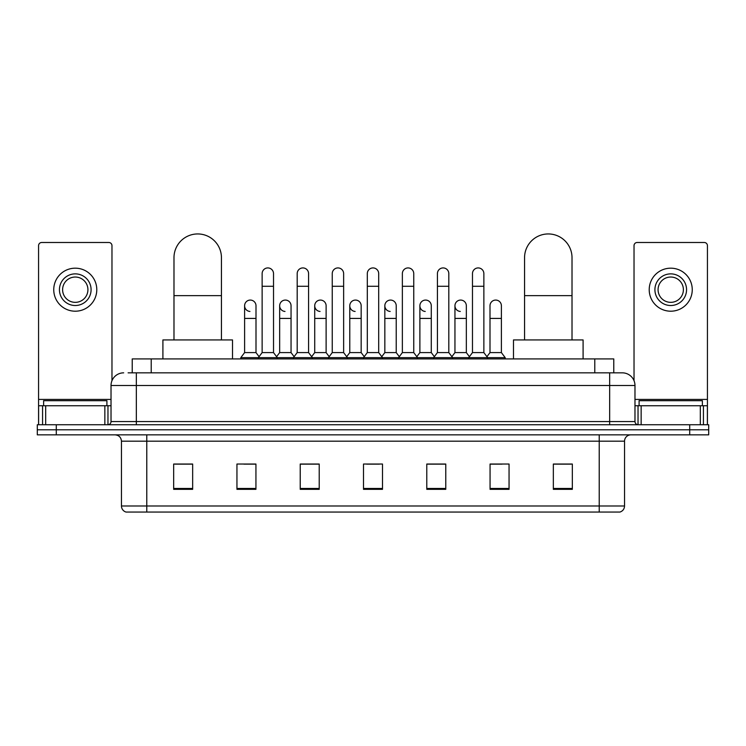 <?xml version="1.0" encoding="UTF-8"?>
<svg xmlns="http://www.w3.org/2000/svg" width="746" height="746" viewBox="0 0 746 746"><rect width="100%" height="100%" fill="white"/><g stroke="black" fill="none" stroke-linecap="round" stroke-linejoin="round"><path stroke-width="1.12" d="M132.228 372.841L132.228 358.919L613.772 358.919L613.772 372.841M128.396 372.841L622.323 372.841A12.654 12.654 0 0 1 634.977 385.495L634.977 421.565C635.144 423.467 636.207 424.53 638.147 424.735M128.107 372.841L136.331 372.841L136.331 385.495L111.023 385.495L111.023 421.565A3.161 3.161 0 0 1 107.853 424.735M123.677 372.841A12.654 12.654 0 0 0 111.023 385.495M56.286 424.735L37.3 424.735L37.3 429.789L56.286 429.789L37.3 429.789L37.3 434.853L56.286 434.853L56.286 429.789L689.714 429.789L56.286 429.789L56.286 424.735L689.714 424.735L689.714 429.789L708.7 429.789L689.714 429.789L689.714 434.853L56.286 434.853M689.714 434.853L708.7 434.853L708.7 424.735L689.714 424.735M634.977 385.495L609.668 385.495L609.668 372.841L622.323 372.841M624.542 505.984C624.365 509.014 622.845 511.038 619.982 512.054L599.225 512.054L599.225 505.984L624.542 505.984L624.542 441.184A6.332 6.332 0 0 1 630.864 434.853M599.225 512.054L126.018 512.054A6.332 6.332 0 0 1 121.458 505.984L121.458 441.184C121.085 437.342 118.978 435.235 115.136 434.853M572.331 489.339L572.331 464.031L553.346 464.031L553.346 489.339L572.331 489.339M509.052 489.339L509.052 464.031L490.066 464.031L490.066 489.339L509.052 489.339M445.772 489.339L445.772 464.031L426.787 464.031L426.787 489.339L445.772 489.339M192.654 489.339L192.654 464.031L173.669 464.031L173.669 489.339L192.654 489.339M255.934 489.339L255.934 464.031L236.948 464.031L236.948 489.339L255.934 489.339M319.213 489.339L319.213 464.031L300.228 464.031L300.228 489.339L319.213 489.339M382.493 489.339L382.493 464.031L363.507 464.031L363.507 489.339L382.493 489.339M490.066 464.152L502.03 464.152M553.346 464.152L571.063 464.152M314.085 464.152L309.217 464.152M243.97 464.152L255.934 464.152M174.937 464.152L192.654 464.152M436.783 464.152L431.915 464.152M366.668 464.152L379.332 464.152M319.213 464.152L300.228 464.152M445.772 464.152L426.787 464.152M106.911 405.749L106.911 400.686L43.632 400.686L43.632 405.749M104.85 424.735L104.85 405.749L45.683 405.749L45.683 424.735M111.975 380.693L111.975 245.648A3.161 3.161 0 0 0 108.804 242.487L41.729 242.487A3.161 3.161 0 0 0 38.568 245.648L38.568 405.749L45.683 405.749M104.85 405.749L111.023 405.749M38.568 424.735L38.568 405.749M75.271 273.875A15.825 15.825 0 0 0 59.447 289.69A15.825 15.825 0 0 0 75.271 305.515A15.825 15.825 0 0 0 91.087 289.69A15.825 15.825 0 0 0 75.271 273.875M75.271 277.036A12.654 12.654 0 0 0 62.608 289.69A12.654 12.654 0 0 0 75.271 302.344A12.654 12.654 0 0 0 87.925 289.69A12.654 12.654 0 0 0 75.271 277.036M75.271 311.203A21.513 21.513 0 0 0 96.784 289.69A21.513 21.513 0 0 0 75.271 268.178A21.513 21.513 0 0 0 53.749 289.69A21.513 21.513 0 0 0 75.271 311.203M173.986 339.934L173.986 257.668A23.732 23.732 0 0 1 197.718 233.946A23.732 23.732 0 0 1 221.441 257.668A23.732 23.732 0 0 0 197.718 233.946M221.441 339.934L221.441 257.668M232.519 358.919L232.519 339.934L162.908 339.934L162.908 358.919M524.559 339.934L524.559 257.668A23.732 23.732 0 0 1 548.282 233.946A23.732 23.732 0 0 1 572.014 257.668A23.732 23.732 0 0 0 548.282 233.946M572.014 339.934L572.014 257.668M583.092 358.919L583.092 339.934L513.481 339.934L513.481 358.919M262.135 286.277L273.521 286.277L273.521 352.588L262.135 352.588L262.135 273.623A5.698 5.698 0 0 1 268.187 267.935A5.698 5.698 0 0 1 273.521 273.623A5.698 5.698 0 0 0 268.187 267.935M262.135 352.588L258.34 357.651L258.34 358.919M273.521 352.588L277.316 357.651L240.809 357.651L240.809 358.919M297.188 352.588L297.188 286.277L308.583 286.277L308.583 352.588L297.188 352.588L293.392 357.651L277.316 357.651L277.316 358.919M297.188 286.277L297.188 273.623A5.698 5.698 0 0 1 303.24 267.935A5.698 5.698 0 0 1 308.583 273.623A5.698 5.698 0 0 0 303.24 267.935M308.583 352.588L312.378 357.651L293.392 357.651L293.392 358.919M332.25 352.588L332.25 286.277L343.636 286.277L343.636 352.588L332.25 352.588L328.454 357.651L312.378 357.651L312.378 358.919M332.25 286.277L332.25 273.623A5.698 5.698 0 0 1 338.302 267.935A5.698 5.698 0 0 1 343.636 273.623A5.698 5.698 0 0 0 338.302 267.935M343.636 352.588L347.431 357.651L328.454 357.651L328.454 358.919M367.302 352.588L367.302 286.277L378.698 286.277L378.698 352.588L367.302 352.588L363.507 357.651L347.431 357.651L347.431 358.919M367.302 286.277L367.302 273.623A5.698 5.698 0 0 1 373.354 267.935A5.698 5.698 0 0 1 378.698 273.623A5.698 5.698 0 0 0 373.354 267.935M378.698 352.588L382.493 357.651L363.507 357.651L363.507 358.919M402.364 352.588L402.364 286.277L413.75 286.277L413.75 352.588L402.364 352.588L398.569 357.651L382.493 357.651L382.493 358.919M402.364 286.277L402.364 273.623A5.698 5.698 0 0 1 408.416 267.935A5.698 5.698 0 0 1 413.75 273.623A5.698 5.698 0 0 0 408.416 267.935M413.75 352.588L417.546 357.651L398.569 357.651L398.569 358.919M437.417 352.588L437.417 286.277L448.812 286.277L448.812 352.588L437.417 352.588L433.622 357.651L417.546 357.651L417.546 358.919M437.417 286.277L437.417 273.623A5.698 5.698 0 0 1 443.469 267.935A5.698 5.698 0 0 1 448.812 273.623A5.698 5.698 0 0 0 443.469 267.935M448.812 352.588L452.608 357.651L433.622 357.651L433.622 358.919M472.479 352.588L472.479 286.277L483.865 286.277L483.865 352.588L472.479 352.588L468.684 357.651L452.608 357.651L452.608 358.919M472.479 286.277L472.479 273.623A5.698 5.698 0 0 1 478.531 267.935A5.698 5.698 0 0 1 483.865 273.623A5.698 5.698 0 0 0 478.531 267.935M483.865 352.588L487.66 357.651L468.684 357.651L468.684 358.919M501.396 352.588L501.396 318.421L490.001 318.421L490.001 352.588L501.396 352.588L505.191 357.651L487.66 357.651L487.66 358.919M249.938 311.446A5.698 5.698 0 0 1 244.604 305.767A5.698 5.698 0 0 1 250.656 300.079A5.698 5.698 0 0 1 255.999 305.767L255.999 318.421L244.604 318.421L244.604 305.767M255.999 318.421L255.999 352.588L244.604 352.588L244.604 318.421M244.604 352.588L240.809 357.651M255.999 352.588L259.067 356.681M285 311.446A5.698 5.698 0 0 1 279.666 305.767A5.698 5.698 0 0 1 285.718 300.079A5.698 5.698 0 0 1 291.052 305.767L291.052 318.421L279.666 318.421L279.666 305.767M291.052 318.421L291.052 352.588L279.666 352.588L279.666 318.421M279.666 352.588L276.589 356.681M291.052 352.588L294.12 356.681M320.053 311.446A5.698 5.698 0 0 1 314.719 305.767A5.698 5.698 0 0 1 320.771 300.079A5.698 5.698 0 0 1 326.114 305.767L326.114 318.421L314.719 318.421L314.719 305.767M326.114 318.421L326.114 352.588L314.719 352.588L314.719 318.421M314.719 352.588L311.651 356.681M326.114 352.588L329.182 356.681M355.115 311.446A5.698 5.698 0 0 1 349.781 305.767A5.698 5.698 0 0 1 355.833 300.079A5.698 5.698 0 0 1 361.167 305.767L361.167 318.421L349.781 318.421L349.781 305.767M361.167 318.421L361.167 352.588L349.781 352.588L349.781 318.421M349.781 352.588L346.704 356.681M361.167 352.588L364.235 356.681M390.167 311.446A5.698 5.698 0 0 1 384.833 305.767A5.698 5.698 0 0 1 390.885 300.079A5.698 5.698 0 0 1 396.219 305.767L396.219 318.421L384.833 318.421L384.833 305.767M396.219 318.421L396.219 352.588L384.833 352.588L384.833 318.421M384.833 352.588L381.765 356.681M396.219 352.588L399.296 356.681M425.229 311.446A5.698 5.698 0 0 1 419.886 305.767A5.698 5.698 0 0 1 425.947 300.079A5.698 5.698 0 0 1 431.281 305.767L431.281 318.421L419.886 318.421L419.886 305.767M431.281 318.421L431.281 352.588L419.886 352.588L419.886 318.421M419.886 352.588L416.818 356.681M431.281 352.588L434.349 356.681M460.282 311.446A5.698 5.698 0 0 1 454.948 305.767A5.698 5.698 0 0 1 461 300.079A5.698 5.698 0 0 1 466.334 305.767L466.334 318.421L454.948 318.421L454.948 305.767M466.334 318.421L466.334 352.588L454.948 352.588L454.948 318.421M454.948 352.588L451.88 356.681M466.334 352.588L469.411 356.681M490.001 318.421L490.001 305.767A5.698 5.698 0 0 1 496.062 300.079A5.698 5.698 0 0 1 501.396 305.767L501.396 318.421M490.001 352.588L486.933 356.681M505.191 357.651L505.191 358.919M700.317 424.735L700.317 405.749L641.15 405.749L641.15 424.735M707.432 424.735L707.432 405.749L707.432 424.735M700.317 405.749L707.432 405.749L707.432 245.648A3.161 3.161 0 0 0 704.271 242.487L637.196 242.487A3.161 3.161 0 0 0 634.025 245.648L634.025 380.693M634.977 405.749L641.15 405.749M670.729 273.875A15.825 15.825 0 0 0 654.913 289.69A15.825 15.825 0 0 0 670.729 305.515A15.825 15.825 0 0 0 686.553 289.69A15.825 15.825 0 0 0 670.729 273.875M670.729 277.036A12.654 12.654 0 0 0 658.075 289.69A12.654 12.654 0 0 0 670.729 302.344A12.654 12.654 0 0 0 683.392 289.69A12.654 12.654 0 0 0 670.729 277.036M670.729 311.203A21.513 21.513 0 0 0 692.251 289.69A21.513 21.513 0 0 0 670.729 268.178A21.513 21.513 0 0 0 649.216 289.69A21.513 21.513 0 0 0 670.729 311.203M702.368 405.749L702.368 400.686L639.089 400.686L639.089 405.749M151.214 372.841L151.214 358.919M594.786 372.841L594.786 358.919M136.331 424.735L136.331 421.565L634.977 421.565M111.023 421.565L136.331 421.565L136.331 385.495L609.668 385.495L609.668 424.735M599.225 434.853L599.225 441.184L121.458 441.184M624.542 441.184L599.225 441.184L599.225 505.984L146.775 505.984L146.775 512.054M121.458 505.984L146.775 505.984L146.775 434.853M382.493 488.462L363.507 488.462M319.213 488.462L300.228 488.462M255.934 488.462L236.948 488.462M192.654 488.462L173.669 488.462M445.772 488.462L426.787 488.462M509.052 488.462L490.066 488.462M572.331 488.462L553.346 488.462M111.023 399.418L38.568 399.418M107.965 405.749L107.965 424.726M38.615 405.749L38.615 424.735M42.569 424.735L42.569 405.749M173.986 295.64L221.441 295.64M524.559 295.64L572.014 295.64M707.432 399.418L634.977 399.418M707.385 424.735L707.385 405.749M703.431 405.749L703.431 424.735M638.035 424.726L638.035 405.749M273.521 286.277L273.521 273.623M308.583 286.277L308.583 273.623M343.636 286.277L343.636 273.623M378.698 286.277L378.698 273.623M413.75 286.277L413.75 273.623M448.812 286.277L448.812 273.623M483.865 286.277L483.865 273.623"/></g></svg>
